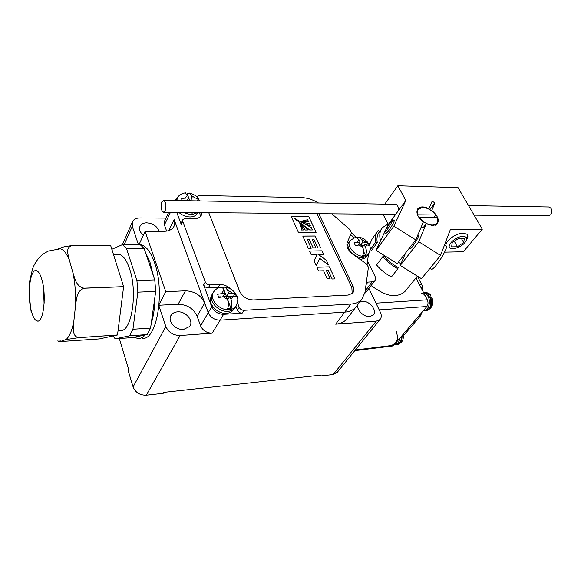 <?xml version="1.0" encoding="UTF-8"?>
<svg xmlns="http://www.w3.org/2000/svg" width="581" height="581" viewBox="0 0 581 581"><rect width="100%" height="100%" fill="white"/><g stroke="black" fill="none" stroke-linecap="round" stroke-linejoin="round"><path stroke-width="0.87" d="M357.932 304.408C355.913 309.252 363.662 317.284 369.712 316.58L373.22 315.084C377.715 310.966 369.538 300.551 362.486 301.314L359.617 302.207M177.525 311.866C174.816 312.062 172.768 313.057 171.38 314.866C166.841 320.298 175.237 330.371 183.603 329.434L189.544 326.537C194.192 321.09 185.898 311.038 177.525 311.866M143.325 235.225C139.687 232.022 138.677 228.863 140.282 225.748C141.582 223.852 143.725 222.879 146.724 222.835C153.064 223.424 157.175 226.249 159.034 231.311M347.866 317.538L346.378 319.477C343.778 322.223 340.197 323.777 335.651 324.154L376.183 321.199L379.923 319.601C381.572 317.727 381.717 315.28 380.352 312.266L368.884 288.466M139.091 244.448L145.105 231.354L164.212 231.296C168.519 231.202 171.613 229.829 173.508 227.186C174.932 224.978 175.15 222.45 174.14 219.603L208.245 312.68C210.583 317.524 214.52 320.022 220.061 320.167L344.751 312.135C349.341 311.794 352.936 310.254 355.536 307.523C352.936 310.254 349.341 311.794 344.751 312.135L220.061 320.167C214.52 320.022 210.583 317.524 208.245 312.68L204.715 303.05C200.997 295.271 194.57 291.197 185.426 290.82L165.774 291.669L159.063 304.604M158.947 305.918L165.839 326.486C168.512 332.383 173.269 335.39 180.125 335.506L212.181 333.167C206.698 333.066 202.827 330.611 200.554 325.81L197.126 316.253C193.509 308.54 187.176 304.538 178.142 304.241L159.012 305.236M165.745 392.146L163.108 393.322L146.296 395.182C139.847 395.291 135.446 392.538 133.093 386.902L128.394 371.303L128.452 368.797M163.108 393.322L163.668 392.371L320.639 375.137L319.949 376.009L317.284 375.508M337.358 372.203L333.174 374.549L319.949 376.009M165.963 218.086L139.883 217.94C136.557 217.984 134.175 219.059 132.751 221.165L132.301 226.329L138.372 244.456M119.323 338.52L128.909 370.322L128.394 371.303M145.105 231.354L165.774 291.669M357.017 305.599L355.536 307.523L357.017 305.599M367.613 261.21L374.963 276.193C375.834 278.067 375.769 279.592 374.774 280.761L372.152 281.836L366.371 282.213M351.483 232.574L355.833 237.171M366.037 292.192L364.839 293.274M166.638 231.107L164.43 224.949L164.786 220.54L168.715 212.29M177.154 198.506L174.329 200.503M219.574 287.501L208.31 287.885C206.102 287.784 204.534 286.789 203.619 284.901L211.709 306.768C214.077 311.627 218.042 314.147 223.612 314.314L242.146 313.188C239.975 313.123 238.413 312.128 237.455 310.21L235.951 306.332M367.17 264.471L368.427 254.325M311.205 254.681L309.557 251.043L322.012 250.818L323.675 254.42L318.504 254.529L326.413 260.353L328.563 265.001L319.782 258.429L316.187 265.677L314.001 260.862L317.117 254.558L311.205 254.681M352.195 293.572L351.832 287.508L316.994 213.677M308.743 216.473L291.175 216.35L298.438 232.429L316.108 232.349L308.743 216.473L291.197 216.393M329.42 266.861L334.983 278.902L332.143 279.011L328.287 270.623L326.442 270.681L330.139 278.749L327.263 278.858L323.573 270.775L318.57 270.942L316.892 267.231L329.42 266.861L334.932 278.902M315.163 235.995L320.683 247.942L317.872 247.985L313.972 239.503L312.142 239.525L315.948 247.811L313.108 247.855L309.31 239.546L307.269 239.568L311.22 248.247L308.308 248.29L302.774 236.082L315.163 235.995L320.632 247.942M202.021 212.602L201.099 215.849C199.777 217.643 197.642 218.55 194.679 218.587L185.128 218.536L182.899 219.502L182.754 221.39L205.282 281.938C206.204 283.826 207.773 284.821 209.995 284.93L208.31 287.885M176.762 212.37L181.236 224.44L181.388 222.559L182.681 219.938M237.455 310.21L239.241 307.334C240.207 309.252 241.776 310.254 243.955 310.319L350.873 304.052C355.485 303.74 359.094 302.222 361.694 299.498L364.991 292.381L368.412 267.187L366.56 263.977L353.095 254.493C347.99 250.484 346.044 246.453 347.256 242.4L351.382 232.916L350.154 229.844L331.831 213.823M354.061 237.614L350.641 234.615M318.497 202.994C312.774 199.581 307.066 197.78 301.379 197.591L199.036 195.441L196.719 196.712M231.085 289.265C227.817 286.092 224.063 284.516 219.829 284.537L209.995 284.93M239.241 307.334L237.476 302.788M208.739 212.668L239.583 291.117C242.444 296.753 247.078 299.702 253.49 299.963L348.222 295.061L352.522 293.252C354.112 291.364 354.257 288.946 352.95 286.005L318.816 213.699M298.968 222.124L299.062 221.986C303.238 225.268 306.158 227.926 307.828 229.967L305.098 229.974C304.233 227.919 302.193 225.305 298.968 222.124L298.946 222.167C302.164 225.348 304.204 227.963 305.069 230.018L305.098 229.974M307.828 229.967L305.069 230.018M299.847 223.344L303.493 229.974L301.074 229.982C301.626 228.725 301.212 226.51 299.847 223.344L299.818 223.387C301.183 226.554 301.597 228.769 301.045 230.025L301.074 229.982M303.493 229.974L301.045 230.025M307.639 219.712L308.634 221.869L301.183 221.288L307.639 219.712M301.183 221.288L308.634 221.869M299.607 221.158L299.694 221.02C303.921 222.632 307.131 223.409 309.317 223.344L310.457 225.813C307.937 225.145 304.321 223.591 299.607 221.158L299.578 221.201C304.291 223.641 307.915 225.188 310.428 225.856L310.457 225.813M316.057 232.349L308.714 216.517M293.921 218.202L309.731 229.96L312.367 229.953L311.256 227.541L293.703 217.948L309.731 229.96M309.702 230.003L312.367 229.953M330.088 278.749L326.442 270.681M316.914 267.275L329.391 266.904M309.579 251.086L322.012 250.818M321.983 250.861L323.624 254.427M326.413 260.353L318.504 254.529M326.384 260.397L328.483 264.943M316.18 265.67L319.782 258.429M315.897 247.811L312.142 239.525M311.176 248.247L307.269 239.568M302.795 236.126L315.134 236.039M200.423 216.64L199.704 212.581M199.21 200.932L198.324 198.782L195.231 197.968L191.97 197.903L190.938 195.223L189.217 192.986L186.908 193.872M193.095 200.83L197.794 200.91M183 212.428L191.345 214.803L197.86 212.566M178.832 212.385C182.136 215.29 185.869 216.807 190.016 216.953C193.241 216.916 195.572 215.921 197.003 213.975L197.62 212.791M184.722 200.685L189.704 200.772M185.027 192.863L187.554 195.151L188.585 197.838L181.403 198.462L182.158 200.3M176.98 198.985L176.21 200.539M187.235 200.59L188.585 197.838M189.827 200.772L187.198 193.909M190.546 200.786L191.97 197.903M197.3 200.823L198.324 198.782M236.837 304.72L235.755 306.594C234.201 308.453 231.957 309.484 229.016 309.695C218.834 310.733 208.223 297.966 213.866 291.611C215.638 289.185 218.013 287.704 220.991 287.159C222.145 287.159 223.119 288.147 223.903 290.122L225.079 293.194L217.541 294.247L218.754 297.457L226.299 296.39L227.491 299.491C228.602 302.766 228.638 305.896 227.599 308.889L231.136 308.685C232.182 305.708 232.146 302.585 231.027 299.317L229.836 296.223L236.423 296.593L235.189 293.427L228.609 293.035L227.432 289.97L225.116 287.087L222.429 287.74M212.944 293.216L212.915 293.267C207.272 299.622 217.853 312.375 228.028 311.322C230.962 311.111 233.199 310.072 234.753 308.213L235.69 306.695M211.564 296.288C206.807 302.643 216.96 314.306 226.488 313.319C229.335 313.108 231.507 312.099 233.01 310.29L233.685 309.288M231.136 308.685L227.716 299.752L229.836 296.223M220.729 296.855L218.601 296.956M223.097 296.55L225.079 293.194M229.72 296.419L226.496 296.579L223.133 287.784M226.496 296.579L228.609 293.035M233.606 296.041L235.189 293.427M368.935 253.577L368.318 254.442L363.735 256.272C355.361 256.867 345.426 245.051 350.249 240.345L355.804 237.179L358.847 239.517L360.111 242.088L354.061 242.814L355.361 245.494L361.418 244.754L362.689 247.339C363.88 250.077 363.895 252.793 362.733 255.487L365.507 255.422C366.676 252.742 366.662 250.033 365.471 247.295L364.193 244.71L369.233 245.291L367.918 242.647L362.878 242.052L361.614 239.488L359.407 237.259L357.33 237.629M349.697 241.13L349.181 241.87C344.359 246.576 354.272 258.378 362.638 257.775L367.221 255.945L367.766 255.197M360.409 259.642L365.391 257.862L365.921 257.136M348.142 243.947L346.966 246.083M362.537 247.019L364.193 244.71M365.507 255.422L363.604 251.544M358.157 244.819L360.111 242.088M360.278 244.768L359.428 243.04M360.939 244.761L362.878 242.052M363.8 245.262L361.687 245.291M366.444 244.681L367.918 242.647M134.175 337.205L137.712 338.462C140.341 338.716 142.839 337.554 145.221 334.961M151.234 323.414C153.682 315.708 154.945 306.623 155.033 296.172M153.369 275.772L150.087 262.554L145.475 252.423M141.967 338.149C156.565 341.911 165.418 291.967 154.459 262.452C150.668 251.849 146.143 245.959 140.892 244.79L140.195 244.688M42.137 280.507C40.525 274.566 38.6 271.276 36.378 270.637C30.168 268.509 26.958 294.625 31.236 310.588C32.863 316.914 34.867 320.4 37.249 321.039C43.299 323.21 46.654 296.528 42.137 280.507M43.444 287.137L44.098 303.907M61.862 340.909L66.074 339.544C69.451 336.653 72.051 330.495 73.86 321.061L75.494 305.998C75.944 294.596 75.145 283.702 73.097 273.302L69.429 260.353C66.67 253.483 63.663 249.634 60.388 248.806L58.238 248.806M118.074 330.502L119.969 330.378C131.313 333.494 138.06 292.991 129.614 268.916C126.658 260.165 123.121 255.306 119.003 254.362L116.81 254.398M43.611 288.379L44.163 302.65M60.337 340.902C58.732 341.25 58.187 341.505 58.717 341.679L99.38 338.912L117.5 334.968L78.377 337.699L66.074 339.544M117.5 334.968L123.615 286.709L83.867 288.249C76.329 290.928 76.496 300.13 75.494 305.998M73.86 321.061C73.613 326.834 71.456 335.811 78.391 337.663L117.515 334.939M59.531 248.69C60.707 247.455 64.745 246.453 71.63 245.69L110.564 245.24L71.645 245.712C65.087 247.746 68.384 255.364 69.429 260.353M73.097 273.302C74.898 278.299 75.966 286.375 83.867 288.191L123.608 286.651L110.564 245.24M112.925 335.963L115.227 338.817L129.657 335.796L132.94 329.253L137.85 292.156L136.92 280.521L126.564 248.704L122.475 244.637L111.842 249.3M115.227 338.817L132.315 337.583L147.189 334.554L129.657 335.796M132.94 329.253L150.588 328.076L155.701 291.393L137.85 292.156M136.92 280.521L154.764 279.889L144.139 248.45L126.564 248.704M122.475 244.637L139.927 244.434L144.139 248.45M154.764 279.889L155.701 291.393M150.588 328.076L147.189 334.554M424.159 292.468L424.929 292.439L428.88 294.937L428.284 295.017L429.613 297.574L430.201 297.487C431.85 305.047 430.201 309.455 425.241 310.719L423.542 310.443M423.767 292.991C425.503 293.202 426.941 294.371 428.088 296.484C431.153 301.909 428.444 310.842 423.948 310.334L423.614 310.356M425.902 310.675C430.862 309.412 432.518 305.003 430.87 297.45L430.201 297.487M429.606 297.545L430.572 295.119L425.59 292.403L424.798 292.439M430.87 297.45L432.155 298.133M421.218 293.107C422.997 293.274 424.471 294.451 425.648 296.622M428.88 294.937L429.541 294.901M399.83 338.193C399.227 342.049 397.68 344.09 395.182 344.315L394.543 344.373M396.3 331.453C398.493 338.563 397.331 342.921 392.8 344.533M371.106 285.561C381.528 293.144 389.524 296.419 395.095 295.388C398.595 295.446 401.892 294.139 404.979 291.451L406.177 289.97M400.992 263.701L398.406 262.234M380.533 240.803C379.052 235.261 379.742 230.824 382.618 227.491L388.086 224.055M398.145 267.514C392.654 264.616 387.955 260.825 384.048 256.156L382.864 256.62C387.019 261.595 392.022 265.626 397.869 268.712L398.145 267.514M377.258 242.662C376.473 238.043 377.301 234.288 379.756 231.405L378.325 230.294C375.711 233.351 374.818 237.338 375.646 242.255L377.258 242.662L371.092 251.057L370.024 250.789M355.347 349.973L393.816 345.23L426.904 306.514C428.219 304.56 428.357 302.338 427.311 299.825L415.967 277.921M393.816 345.23L392.349 346L354.802 350.648M419.271 284.305L422.009 285.082L422.438 285.896M422.256 285.409L421.588 288.779M397.869 268.712L391.427 276.955C385.631 273.905 380.678 269.911 376.582 264.965L382.864 256.62M369.363 245.138L372.239 238.689L377.098 231.986M370.162 249.75L375.646 242.255M432.511 225.101L436.607 223.627C437.929 222.138 438.096 220.119 437.101 217.563L419.453 217.439C423.113 222.16 427.463 224.716 432.511 225.101M434.174 217.541L433.942 217.2L435.67 214.985C432.061 210.366 427.769 207.845 422.801 207.417L418.531 208.935C417.274 210.373 417.107 212.334 418.029 214.817L417.688 215.275M419.453 217.439L419.17 217.802M421.254 226.917L423.062 227.948M435.67 214.985L418.029 214.817M433.942 217.2L418.683 217.091M161.888 201.796L163.755 200.322C166.064 202.37 166.529 205.863 165.149 210.794L163.312 212.239C160.995 210.22 160.523 206.742 161.888 201.796M548.406 206.959L549.009 206.974C552.146 208.521 552.713 211.121 550.701 214.781L548.13 215.849L474.096 215.152M452.948 248.704C459.673 247.659 464.255 244.681 466.688 239.757C467.08 237.629 465.882 236.532 463.086 236.452C454.124 236.256 443.506 248.944 452.679 248.704L452.948 248.704M463.297 233.141L467.051 234.266L467.763 237.273L466.906 239.263C468.163 237.121 468.206 235.458 467.051 234.266L463.297 233.141C455.998 232.887 444.392 241.667 446.135 246.032C444.392 241.667 455.998 232.887 463.297 233.141M463.696 242.546L464.364 238.348L458.605 238.406L452.207 242.698L451.626 246.874L457.363 246.772L463.696 242.546L461.343 238.377M454.298 241.289L457.363 246.772M394.121 220.468L394.434 220.468C393.802 222.646 391.674 226.329 388.057 231.528L385.857 233.562M418.211 235.595L418.596 235.639C418.138 237.919 416.054 241.623 412.343 246.751C410.92 248.552 410.121 249.256 409.939 248.85L409.932 248.646M431.581 210.838L434.987 202.958L432.162 201.179L428.967 208.724C424.101 206.386 420.448 206.313 417.993 208.514C415.568 212.363 417.354 216.858 423.346 221.993L415.756 239.88L397.324 263.636L376.016 250.324L393.882 226.154L415.756 239.88M418.748 241.761L440.543 255.437L421.465 278.713L400.236 265.452L418.748 241.761L426.258 223.823L432.801 225.624L437.13 224.07C439.606 220.163 437.842 215.653 431.821 210.525M394.739 204.309L395.61 204.258C397.774 205.078 398.66 207.257 398.268 210.809L395.61 214.447L394.55 214.404M403.722 255.393L404.412 255.756M395.61 214.447L388.29 224.448L385.944 229.386M440.543 255.437L450.464 229.292L482.295 229.212L458.075 187.67L397.854 185.753L405.807 200.496L398.268 210.809M397.854 185.753L384.782 204.134M383.039 214.302L388.29 224.448M384.528 232.378L376.016 250.324M405.807 200.496L393.882 226.154M444.581 252.154L463.304 251.762L482.295 229.212M400.236 265.452L405.625 252.938M429.846 209.668L434.987 202.958M422.961 227.897L426.258 223.823M390.686 221.942L392.879 219.691C392.255 221.819 390.171 225.428 386.634 230.512L384.477 232.698C385.109 230.584 387.171 226.997 390.686 221.942M430.005 268.291L431.32 269.112C431.763 269.896 433.266 268.763 435.815 265.72C440.972 259.598 447.472 247.731 446.498 246.264L446.077 245.995M335.651 324.154L350.873 304.052M212.181 333.167L223.612 314.314M180.125 335.506L146.296 395.182M333.174 374.549L376.183 321.199M132.301 226.329L124.211 244.623M133.093 386.902L165.839 326.486M366.045 284.625L368.02 282.017M365.18 290.979L372.152 281.836M164.43 224.949L170.473 212.305M168.802 230.577L174.14 219.603M178.142 304.241L185.426 290.82M197.126 316.253L204.715 303.05M200.554 325.81L211.709 306.768M203.619 284.901L205.282 281.938M182.754 221.39L181.236 224.44M243.955 310.319L242.146 313.188M317.575 214.745L318.25 213.692M351.832 287.508L352.95 286.005M199.966 213.263L200.314 212.588M218.122 287.472L219.829 284.537M195.913 212.544L192.202 213.096L188.033 212.472M195.231 197.968L190.938 195.223M187.554 195.151L185.295 197.78M176.711 200.547L177.648 197.584C178.868 195.129 181.454 193.538 185.397 192.819M232.015 292.882L227.432 289.97M231.027 299.317L233.242 296.056M222.864 296.557L227.491 299.491M223.903 290.122L221.651 293.354M365.551 242.023L361.614 239.488M365.471 247.295L366.865 244.674M358.724 244.79L362.689 247.339M358.847 239.517L357.417 242.117M401.442 336.305C401.282 341.425 399.626 344.206 396.467 344.649L394.615 344.366M403.185 335.513C403.802 340.132 401.783 343.16 397.121 344.591C400.36 344.097 402.016 341.214 402.081 335.941M426.904 306.514L379.204 309.884M375.965 303.166L427.311 299.825M420.927 315.345L418.037 316.877M402.045 335.593L404.87 334.097M170.582 316.347L171.38 314.866M139.709 227.026L140.282 225.748M132.134 222.574L122.402 244.674M379.923 319.601L336.835 372.849M346.378 319.477L361.694 299.498M365.703 292.628L374.774 280.761M199.791 200.946C197.264 197.54 198.157 195.848 189.217 192.986M197.584 212.82L197.003 213.975M234.753 308.213L235.755 306.594C239.866 297.603 236.765 296.804 235.065 292.853C232.516 289.679 229.197 287.762 225.116 287.087M233.577 309.375L233.01 310.29M367.221 255.945L368.318 254.442C372.268 246.075 369.117 246.024 367.795 242.466C365.609 239.735 362.813 237.999 359.407 237.259M366.146 256.838L365.391 257.862M140.304 244.797L140.892 244.79M58.514 341.454L57.904 340.713M113.469 254.456L119.003 254.362M60.388 248.806L48.506 250.999C45.115 252.735 42.522 254.427 40.735 256.083C36.988 259.816 34.257 264.115 32.529 268.974L29.784 280.616L29.094 289.098L29.05 293.463L31.113 311.721M38.295 320.973L37.249 321.039M432.039 297.806C433.992 304.037 432.191 308.315 426.643 310.632M430.572 295.119C429.875 293.819 428.212 292.911 425.59 292.403L423.549 292.57M404.979 291.451L417.39 276.171L422.481 286.012C422.881 287.697 422.779 288.989 422.162 289.89M378.587 233.025L381.376 229.197M369.654 243.686L368.615 243.664M421.937 312.317L420.542 315.803L404.536 334.489L401.667 336.043M436.607 223.627L435.372 225.203M418.059 209.567L416.86 211.15M163.755 200.322L395.915 204.33M468.518 205.58L549.009 206.974M163.74 212.247L395.646 214.418M466.688 239.757L467.763 237.273M394.855 214.476L395.414 214.483M417.492 209.182L417.993 208.514M392.879 219.691L394.419 220.657M417.71 235.283L418.61 235.85M446.498 246.264L444.501 245.008M384.622 232.792L386.154 233.751M409.278 248.232L410.324 248.893"/></g></svg>
